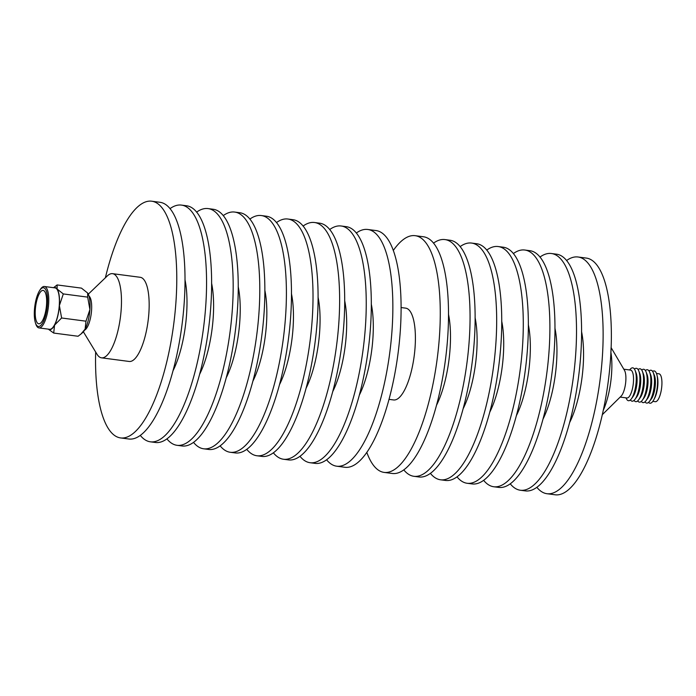 <?xml version="1.0" encoding="UTF-8"?>
<svg xmlns="http://www.w3.org/2000/svg" width="696" height="696" viewBox="0 0 696 696"><rect width="100%" height="100%" fill="white"/><g stroke="black" fill="none" stroke-linecap="round" stroke-linejoin="round"><path stroke-width="1.04" d="M173.034 370.724A61.987 19.645 -82.5 0 0 181.639 346.216A61.987 19.645 -82.5 0 0 184.962 279.618M95.657 352.019A119.373 37.836 -82.5 0 0 120.652 437.932L128.882 439.011A119.373 37.836 -82.5 0 0 174.644 364.46A119.373 37.836 -82.5 0 0 159.863 202.275L151.624 201.196A119.373 37.836 -82.5 0 0 105.87 275.746A119.373 37.836 -82.5 0 0 105.374 277.791M120.652 437.932A119.373 37.836 -82.5 0 0 166.405 363.382A119.373 37.836 -82.5 0 0 151.624 201.196M326.607 459.812A119.373 37.836 -82.5 0 0 336.733 466.207L344.972 467.286A119.373 37.836 -82.5 0 0 390.726 392.735A119.373 37.836 -82.5 0 0 375.944 230.55L367.705 229.471A119.373 37.836 -82.5 0 0 356.282 233.047M336.733 466.207A119.373 37.836 -82.5 0 0 382.487 391.657A119.373 37.836 -82.5 0 0 367.705 229.471M359.336 395.102A61.987 19.645 -82.5 0 0 367.94 370.594A61.987 19.645 -82.5 0 0 371.264 304.004M299.993 456.332A119.373 37.836 -82.5 0 0 310.12 462.727L315.184 463.388A119.373 37.836 -82.5 0 0 360.946 388.838A119.373 37.836 -82.5 0 0 346.164 226.652L341.092 225.991A119.373 37.836 -82.5 0 0 329.669 229.567M310.12 462.727A119.373 37.836 -82.5 0 0 355.874 388.177A119.373 37.836 -82.5 0 0 341.092 225.991M332.723 391.622A61.987 19.645 -82.5 0 0 341.327 367.114A61.987 19.645 -82.5 0 0 344.642 300.515M273.38 452.844A119.373 37.836 -82.5 0 0 283.498 459.247L288.57 459.908A119.373 37.836 -82.5 0 0 334.332 385.358A119.373 37.836 -82.5 0 0 319.551 223.172L314.479 222.511A119.373 37.836 -82.5 0 0 303.056 226.087M283.498 459.247A119.373 37.836 -82.5 0 0 329.26 384.697A119.373 37.836 -82.5 0 0 314.479 222.511M306.11 388.142A61.987 19.645 -82.5 0 0 314.714 363.634A61.987 19.645 -82.5 0 0 318.029 297.035M246.767 449.364A119.373 37.836 -82.5 0 0 256.885 455.758L261.957 456.419A119.373 37.836 -82.5 0 0 307.719 381.878A119.373 37.836 -82.5 0 0 292.938 219.692L287.866 219.023A119.373 37.836 -82.5 0 0 276.442 222.598M256.885 455.758A119.373 37.836 -82.5 0 0 302.647 381.208A119.373 37.836 -82.5 0 0 287.866 219.023M279.496 384.653A61.987 19.645 -82.5 0 0 288.1 360.145A61.987 19.645 -82.5 0 0 291.415 293.555M220.154 445.884A119.373 37.836 -82.5 0 0 230.272 452.278L235.344 452.939A119.373 37.836 -82.5 0 0 281.106 378.389A119.373 37.836 -82.5 0 0 266.324 216.204L261.252 215.542A119.373 37.836 -82.5 0 0 249.829 219.118M230.272 452.278A119.373 37.836 -82.5 0 0 276.034 377.728A119.373 37.836 -82.5 0 0 261.252 215.542M252.883 381.173A61.987 19.645 -82.5 0 0 261.478 356.665A61.987 19.645 -82.5 0 0 264.802 290.067M193.54 442.404A119.373 37.836 -82.5 0 0 203.658 448.798L208.73 449.459A119.373 37.836 -82.5 0 0 254.492 374.909A119.373 37.836 -82.5 0 0 239.711 212.724L234.639 212.062A119.373 37.836 -82.5 0 0 223.216 215.638M203.658 448.798A119.373 37.836 -82.5 0 0 249.42 374.248A119.373 37.836 -82.5 0 0 234.639 212.062M226.27 377.693A61.987 19.645 -82.5 0 0 234.865 353.185A61.987 19.645 -82.5 0 0 238.189 286.587M166.927 438.915A119.373 37.836 -82.5 0 0 177.045 445.31L182.117 445.979A119.373 37.836 -82.5 0 0 227.87 371.429A119.373 37.836 -82.5 0 0 213.089 209.244L208.026 208.583A119.373 37.836 -82.5 0 0 196.603 212.158M177.045 445.31A119.373 37.836 -82.5 0 0 222.807 370.759A119.373 37.836 -82.5 0 0 208.026 208.583M199.656 374.204A61.987 19.645 -82.5 0 0 208.252 349.697A61.987 19.645 -82.5 0 0 211.575 283.107M140.314 435.435A119.373 37.836 -82.5 0 0 150.432 441.829L155.504 442.491A119.373 37.836 -82.5 0 0 201.257 367.94A119.373 37.836 -82.5 0 0 186.476 205.755L181.412 205.094A119.373 37.836 -82.5 0 0 169.981 208.669M150.432 441.829A119.373 37.836 -82.5 0 0 196.194 367.279A119.373 37.836 -82.5 0 0 181.412 205.094M389.029 399.356L393.631 399.956A46.301 14.677 -82.5 0 0 411.38 371.046A46.301 14.677 -82.5 0 0 405.646 308.137L401.044 307.536M366.835 452.426A119.373 37.836 -82.5 0 0 384.149 472.41L392.387 473.489A119.373 37.836 -82.5 0 0 438.141 398.939A119.373 37.836 -82.5 0 0 423.359 236.753L415.129 235.683A119.373 37.836 -82.5 0 0 393.257 250.534M384.149 472.41A119.373 37.836 -82.5 0 0 429.902 397.868A119.373 37.836 -82.5 0 0 415.129 235.683M436.54 405.202A61.987 19.645 -82.5 0 0 445.135 380.695A61.987 19.645 -82.5 0 0 448.459 314.105M403.81 469.913A119.373 37.836 -82.5 0 0 413.929 476.308L419.001 476.978A119.373 37.836 -82.5 0 0 464.754 402.427A119.373 37.836 -82.5 0 0 449.981 240.242L444.909 239.581A119.373 37.836 -82.5 0 0 433.486 243.156M413.929 476.308A119.373 37.836 -82.5 0 0 459.691 401.766A119.373 37.836 -82.5 0 0 444.909 239.581M463.153 408.691A61.987 19.645 -82.5 0 0 471.749 384.183A61.987 19.645 -82.5 0 0 475.072 317.585M430.424 473.402A119.373 37.836 -82.5 0 0 440.542 479.796L445.614 480.457A119.373 37.836 -82.5 0 0 491.376 405.907A119.373 37.836 -82.5 0 0 476.595 243.722L471.523 243.061A119.373 37.836 -82.5 0 0 460.1 246.636M440.542 479.796A119.373 37.836 -82.5 0 0 486.304 405.246A119.373 37.836 -82.5 0 0 471.523 243.061M489.767 412.171A61.987 19.645 -82.5 0 0 498.362 387.663A61.987 19.645 -82.5 0 0 501.685 321.065M457.037 476.882A119.373 37.836 -82.5 0 0 467.155 483.276L472.227 483.938A119.373 37.836 -82.5 0 0 517.989 409.387A119.373 37.836 -82.5 0 0 503.208 247.202L498.136 246.541A119.373 37.836 -82.5 0 0 486.713 250.116M467.155 483.276A119.373 37.836 -82.5 0 0 512.917 408.726A119.373 37.836 -82.5 0 0 498.136 246.541M516.38 415.651A61.987 19.645 -82.5 0 0 524.984 391.143A61.987 19.645 -82.5 0 0 528.299 324.553M483.65 480.362A119.373 37.836 -82.5 0 0 493.768 486.756L498.841 487.418A119.373 37.836 -82.5 0 0 544.603 412.876A119.373 37.836 -82.5 0 0 529.821 250.69L524.749 250.021A119.373 37.836 -82.5 0 0 513.326 253.596M493.768 486.756A119.373 37.836 -82.5 0 0 539.53 412.206A119.373 37.836 -82.5 0 0 524.749 250.021M542.993 419.14A61.987 19.645 -82.5 0 0 551.597 394.632A61.987 19.645 -82.5 0 0 554.912 328.034M510.264 483.842A119.373 37.836 -82.5 0 0 520.39 490.245L525.454 490.906A119.373 37.836 -82.5 0 0 571.216 416.356A119.373 37.836 -82.5 0 0 556.435 254.17L551.362 253.509A119.373 37.836 -82.5 0 0 539.939 257.085M520.39 490.245A119.373 37.836 -82.5 0 0 566.144 415.695A119.373 37.836 -82.5 0 0 551.362 253.509M569.606 422.62A61.987 19.645 -82.5 0 0 578.211 398.112A61.987 19.645 -82.5 0 0 581.534 331.514M536.877 487.33A119.373 37.836 -82.5 0 0 547.004 493.725L555.243 494.804A119.373 37.836 -82.5 0 0 600.996 420.254A119.373 37.836 -82.5 0 0 586.215 258.068L577.976 256.989A119.373 37.836 -82.5 0 0 566.553 260.565M547.004 493.725A119.373 37.836 -82.5 0 0 592.757 419.175A119.373 37.836 -82.5 0 0 577.976 256.989M624.312 370.063A14.059 4.454 97.5 0 1 624.477 370.333A14.059 4.454 97.5 0 1 625.547 383.609A14.059 4.454 97.5 0 1 621.102 396.163L602.31 414.694M610.844 353.203L611.088 347.661M611.062 353.229A42.447 13.45 97.5 0 1 603.293 410.249M623.816 369.202L630.585 370.089A14.059 4.454 97.5 0 1 631.942 371.064A14.059 4.454 97.5 0 1 632.812 386.941A14.059 4.454 97.5 0 1 626.939 397.973L620.162 397.085M629.602 369.959L630.376 369.089A16.582 5.255 97.5 0 1 634.387 368.984A16.582 5.255 97.5 0 1 635.109 370.402A16.582 5.255 97.5 0 1 631.394 398.834A16.582 5.255 97.5 0 1 626.878 399.565A16.582 5.255 97.5 0 1 626.478 398.878L625.956 397.842M635.109 370.402L636.144 373.073A13.668 4.333 97.5 0 1 633.082 396.511L631.394 398.834M634.465 369.106A16.582 5.255 97.5 0 1 638.032 369.463A16.582 5.255 97.5 0 1 638.754 370.881A16.582 5.255 97.5 0 1 635.03 399.304A16.582 5.255 97.5 0 1 630.515 400.035A16.582 5.255 97.5 0 1 630.437 399.913M638.754 370.881L639.789 373.552A13.668 4.333 97.5 0 1 636.718 396.99L635.03 399.304M638.11 369.585A16.582 5.255 97.5 0 1 641.668 369.941A16.582 5.255 97.5 0 1 642.391 371.36A16.582 5.255 97.5 0 1 638.676 399.782A16.582 5.255 97.5 0 1 634.16 400.513A16.582 5.255 97.5 0 1 634.082 400.391M642.391 371.36L643.426 374.03A13.668 4.333 97.5 0 1 640.363 397.468L638.676 399.782M641.755 370.063A16.582 5.255 97.5 0 1 645.314 370.42A16.582 5.255 97.5 0 1 646.036 371.829A16.582 5.255 97.5 0 1 642.312 400.261A16.582 5.255 97.5 0 1 637.806 400.992A16.582 5.255 97.5 0 1 637.719 400.87M646.036 371.829L647.071 374.509A13.668 4.333 97.5 0 1 644.009 397.938L642.312 400.261M645.392 370.542A16.582 5.255 97.5 0 1 648.959 370.89A16.582 5.255 97.5 0 1 649.681 372.308A16.582 5.255 97.5 0 1 645.958 400.739A16.582 5.255 97.5 0 1 641.442 401.47A16.582 5.255 97.5 0 1 641.364 401.348M649.681 372.308L650.716 374.987A13.668 4.333 97.5 0 1 647.645 398.416L645.958 400.739M649.037 371.02A16.582 5.255 97.5 0 1 652.596 371.368A16.582 5.255 97.5 0 1 653.213 372.525A16.582 5.255 97.5 0 1 654.057 387.341A16.582 5.255 97.5 0 1 649.429 401.435A16.582 5.255 97.5 0 1 645.088 401.94A16.582 5.255 97.5 0 1 645.009 401.818M653.213 372.525L654.37 375.257A13.668 4.333 97.5 0 1 655.058 387.472A13.668 4.333 97.5 0 1 651.247 399.095L649.429 401.435M652.622 371.412A16.295 5.168 97.5 0 1 655.754 372.055A16.295 5.168 97.5 0 1 656.981 375.144A16.295 5.168 97.5 0 1 653.744 399.878A16.295 5.168 97.5 0 1 648.576 402.366M656.981 375.144L657.398 376.928A14.059 4.454 97.5 0 1 654.605 398.26L653.744 399.878M656.485 373.474L658.973 373.804A14.059 4.454 97.5 0 1 660.339 374.779A14.059 4.454 97.5 0 1 661.2 390.656A14.059 4.454 97.5 0 1 655.327 401.688L652.831 401.357M88.984 296.035A17.522 5.551 97.5 0 1 89.697 296.818A17.522 5.551 97.5 0 1 91.046 314.992A17.522 5.551 97.5 0 1 84.52 330.174M88.305 294.164L107.262 275.973A42.447 13.45 97.5 0 1 112.552 273.667A42.447 13.45 97.5 0 1 116.65 276.625A42.447 13.45 97.5 0 1 119.268 324.545A42.447 13.45 97.5 0 1 101.538 357.84A42.447 13.45 97.5 0 1 97.431 354.89A42.447 13.45 97.5 0 1 97.014 354.255L83.381 331.801M112.552 273.667L140.235 277.295A42.447 13.45 97.5 0 1 144.342 280.244A42.447 13.45 97.5 0 1 146.952 328.164A42.447 13.45 97.5 0 1 129.221 361.468L101.538 357.84M36.514 325.128A19.54 6.194 -82.5 0 0 45.892 314.279A19.54 6.194 -82.5 0 0 45.362 289.092A19.54 6.194 -82.5 0 0 39.455 290.841A19.54 6.194 -82.5 0 0 35.322 322.439A19.54 6.194 -82.5 0 0 36.514 325.128M39.455 290.841L40.081 289.814A20.889 6.621 97.5 0 1 44.379 286.491A20.889 6.621 97.5 0 1 46.406 287.944A20.889 6.621 97.5 0 1 47.685 311.53A20.889 6.621 97.5 0 1 38.959 327.912A20.889 6.621 97.5 0 1 36.94 326.459A20.889 6.621 97.5 0 1 35.661 323.596L35.322 322.439M44.753 291.572A16.843 5.342 -82.5 0 0 43.126 290.406A16.843 5.342 -82.5 0 0 36.088 303.621A16.843 5.342 -82.5 0 0 37.123 322.639A16.843 5.342 -82.5 0 0 38.758 323.814A16.843 5.342 -82.5 0 0 45.788 310.599A16.843 5.342 -82.5 0 0 44.753 291.572M38.959 327.912L49.599 329.304A20.889 6.621 -82.5 0 0 58.325 312.922A20.889 6.621 -82.5 0 0 57.037 289.336A20.889 6.621 -82.5 0 0 55.019 287.883L44.379 286.491M53.844 287.726A21.219 6.725 97.5 0 1 57.116 289.031A21.219 6.725 97.5 0 1 59.377 305.561L61.613 317.994L85.982 321.187L89.914 309.555L87.679 297.122L87.661 293.025A21.219 6.725 97.5 0 1 87.679 293.051A21.219 6.725 97.5 0 1 89.914 309.555A21.219 6.725 97.5 0 1 85.112 329.121A21.219 6.725 97.5 0 1 82.485 332.714L81.014 333.984M53.575 287.692L57.098 284.934L57.116 289.031L63.31 293.93L59.377 305.561A21.219 6.725 97.5 0 1 54.566 325.128A21.219 6.725 97.5 0 1 48.424 329.156M63.31 293.93L87.679 297.122M87.679 293.051L81.467 288.127L57.098 284.934M61.613 317.994L54.566 325.128L53.696 333.062L78.065 336.255L81.023 333.984L85.112 329.121L85.982 321.187M53.696 333.062L48.311 329.138M624.477 370.333L611.097 347.591"/></g></svg>
